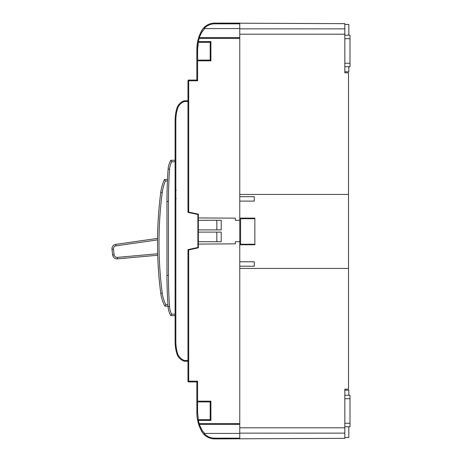 <?xml version="1.0" encoding="UTF-8"?>
<svg xmlns="http://www.w3.org/2000/svg" width="462" height="462" viewBox="0 0 462 462"><rect width="100%" height="100%" fill="white"/><g stroke="black" fill="none" stroke-linecap="round" stroke-linejoin="round"><path stroke-width="0.69" d="M210.175 42.337L198.406 42.337A0.739 0.739 0 0 1 197.678 41.447A38.473 38.473 0 0 0 196.945 46.726L196.858 49.359L196.945 46.726A38.473 38.473 0 0 1 197.678 41.447L196.858 49.359L197.597 49.503L198.406 42.337A0.739 0.739 0 0 1 197.678 41.447L198.406 41.597A37.734 37.734 0 0 1 199.232 38.369L198.527 38.15L199.948 34.257L201.663 30.735L203.892 27.697A14.796 14.796 0 0 1 214.611 23.1L239.766 23.1L239.766 194.45L348.527 194.45L348.527 268.439L239.766 268.439L239.766 438.9L239.766 241.73L235.331 241.73L235.331 243.838L198.337 244.086L198.337 247.834L188.715 249.896L188.715 381.19L197.597 381.19L196.858 381.93L197.597 381.19L197.597 401.905A0.739 0.739 0 0 1 196.858 401.166L196.858 381.93L188.715 381.93A0.739 0.739 0 0 1 187.976 381.19L187.976 249.607L197.892 247.499L197.892 214.501L187.976 212.393L187.976 80.81A0.739 0.739 0 0 1 188.715 80.07L196.858 80.07L196.858 60.834A0.739 0.739 0 0 1 197.597 60.095L210.175 60.095L210.175 42.337L210.915 41.597L210.915 60.834L210.175 60.095M239.766 227.298L239.766 268.439M348.527 268.439L348.527 389.183L344.825 389.183L344.825 438.351L214.611 438.9A14.796 14.796 0 0 1 203.511 433.887A14.796 14.796 0 0 0 214.611 438.9A14.796 14.796 0 0 1 206.006 436.14A14.796 14.796 0 0 0 214.611 438.9A14.796 14.796 0 0 1 203.511 433.887A14.796 14.796 0 0 0 214.611 438.9A14.796 14.796 0 0 1 203.892 434.303A14.796 14.796 0 0 0 214.611 438.9A14.796 14.796 0 0 1 203.511 433.887A14.796 14.796 0 0 0 214.611 438.9A14.796 14.796 0 0 1 206.006 436.14A14.796 14.796 0 0 0 214.611 438.9A14.796 14.796 0 0 1 203.511 433.887A14.796 14.796 0 0 0 214.611 438.9A14.796 14.796 0 0 1 203.892 434.303L201.663 431.265L199.359 426.293L198.527 423.85L199.232 423.631A37.734 37.734 0 0 1 198.4 420.403L197.678 420.553A38.473 38.473 0 0 1 196.904 414.518L196.864 413.559M344.825 433.131L239.766 433.131M344.825 427.8L239.766 427.8M239.766 37.636L199.232 37.636L201.467 32.715L204.66 28.586L203.892 27.697A14.796 14.796 0 0 1 214.611 23.1L344.825 23.649L344.825 72.817L348.527 72.817L348.527 194.45M239.766 244.762L254.862 244.762L254.862 218.128L239.766 218.128M239.766 196.673L254.267 196.673L254.267 201.109L239.766 201.109M239.766 261.781L254.267 261.781L254.267 266.216L239.766 266.216M240.581 244.098L239.766 244.098M240.581 218.792L239.766 218.792M344.825 34.2L239.766 34.2M344.825 28.869L239.766 28.869L239.766 32.721M344.825 66.753L350.005 66.753L350.005 35.233L344.825 35.233M344.825 426.767L350.005 426.767L350.005 395.247L344.825 395.247M240.581 244.762L240.581 244.236L254.862 244.236L254.862 244.762M240.581 244.236L240.581 218.705L254.862 218.705L254.862 218.128M240.581 218.128L240.581 218.705M344.825 437.566L348.822 437.566L348.822 426.767M348.822 395.247L348.822 390.217L344.825 390.217M198.527 38.15L198.654 37.734L198.527 38.15A38.473 38.473 0 0 0 197.678 41.447L197.678 41.447A38.473 38.473 0 0 1 198.527 38.15L199.232 37.636L199.232 38.369L239.766 38.369L239.766 220.276L235.331 220.276L235.331 218.168L198.337 217.92L198.337 214.16L187.976 211.942M187.976 250.058L188.715 249.896M198.337 217.92L198.337 244.086M210.915 60.834L197.597 60.834L197.597 80.81L196.858 80.07M239.766 220.276L239.766 241.73M204.66 28.586L239.766 28.586M214.611 23.839L214.611 23.1A14.796 14.796 0 0 0 201.663 30.735L203.892 27.697M202.945 28.8L201.663 30.735A38.473 38.473 0 0 0 198.585 37.953A38.473 38.473 0 0 1 201.663 30.735A14.796 14.796 0 0 1 206.006 25.86M197.678 41.447A38.473 38.473 0 0 0 196.945 46.726L196.858 60.834A0.739 0.739 0 0 1 197.597 60.095L197.597 60.834L196.858 60.834L196.858 49.359L196.858 60.834M202.373 29.58L201.727 30.619M197.424 42.758L197.488 42.423M197.395 42.943L197.28 43.676M197.072 45.316L196.922 47.141M201.605 30.85L200.779 32.438M200.173 33.726L199.988 34.148M198.643 37.769L198.504 38.225M201.594 30.862L200.658 32.681L201.594 30.862M200.052 34.003L199.896 34.379L200.052 34.003M199.365 35.695L199.076 36.475L199.365 35.695M199.053 36.55L199.44 35.499L199.053 36.55M199.959 34.223L200.687 32.629L199.959 34.223M196.858 48.874L196.956 46.57L196.858 48.874M197.413 42.827L197.47 42.504L197.413 42.827M197.724 41.228L197.921 40.379L197.724 41.228M198.169 39.403L197.788 40.951M198.221 39.206L197.823 40.789L198.221 39.206M197.355 43.174L197.251 43.873M205.948 25.901L204.423 27.166L205.948 25.901M202.835 28.944L201.698 30.671M210.175 401.905L197.597 401.905A0.739 0.739 0 0 1 196.858 401.166L196.904 414.518L196.858 412.641L197.597 412.497L198.4 420.403L210.915 420.403L210.175 419.663L210.175 401.905L210.915 401.166L210.915 420.403M197.788 421.067L197.967 421.818M198.013 422.014L198.123 422.441M198.221 422.794L197.823 421.205L198.221 422.794M201.582 431.115L200.629 429.256L201.582 431.115M200.491 428.961L199.855 427.529L200.491 428.961M199.324 426.195L199.053 425.456L199.324 426.195M199.03 425.387L199.162 425.762L199.03 425.387M199.18 425.808L199.393 426.386L199.18 425.808M199.503 426.663L200.04 427.968L199.503 426.663M200.785 429.573L201.628 431.196L200.785 429.573M196.864 413.525L196.933 415.107M205.838 436.018L204.522 434.927L205.844 436.018M202.951 433.212L201.738 431.392L202.951 433.212M201.692 431.312L203.892 434.303L204.66 433.414L202.31 430.7L199.232 424.364L239.766 424.364M201.969 431.785L201.663 431.265A14.796 14.796 0 0 0 203.124 433.425A14.796 14.796 0 0 1 201.663 431.265A38.473 38.473 0 0 1 200.779 429.562A38.473 38.473 0 0 0 201.605 431.156A38.473 38.473 0 0 1 200.779 429.562A38.473 38.473 0 0 0 201.663 431.265A14.796 14.796 0 0 0 203.124 433.425A14.796 14.796 0 0 1 201.663 431.265A14.796 14.796 0 0 0 203.309 433.651A14.796 14.796 0 0 1 201.663 431.265A14.796 14.796 0 0 0 203.309 433.651A14.796 14.796 0 0 1 201.663 431.265L202.31 430.7M200.173 428.268A38.473 38.473 0 0 1 198.602 424.104A38.473 38.473 0 0 0 200.173 428.268A38.473 38.473 0 0 1 198.602 424.104A38.473 38.473 0 0 0 200.173 428.268M239.766 423.631L199.232 423.631L199.232 424.364L198.527 423.85A38.473 38.473 0 0 1 197.678 420.553L197.124 417.174M196.904 414.518A38.473 38.473 0 0 0 197.678 420.553A38.473 38.473 0 0 1 196.904 414.518A38.473 38.473 0 0 0 197.678 420.553A0.739 0.739 0 0 1 198.4 419.663L210.175 419.663M198.931 425.109L199.359 426.293M199.965 427.795L200.658 429.319M196.945 415.24L197.153 417.4M197.401 419.109L197.586 420.114M202.477 432.571L202.812 433.033M239.766 433.414L204.66 433.414M235.331 218.168L235.331 220.276M235.331 241.73L235.331 243.838M198.337 232.109L221.2 232.109L221.2 241.73L198.337 241.73M198.337 220.276L221.2 220.276L221.2 229.891L198.337 229.891M216.834 232.109L216.834 241.73M216.834 220.276L216.834 229.891M175.213 344.496L175.843 349.48M176.126 350.872L176.409 352.102M176.42 352.136L176.651 353.026M175.196 344.288L175.15 343.485M175.352 346.107A44.392 44.392 0 0 1 175.138 343.127L175.11 342.186M175.11 342.019L175.104 341.649A44.392 44.392 0 0 1 175.104 341.406L175.104 120.594A44.392 44.392 180 0 1 176.68 108.859C177.269 107.086 177.269 107.086 176.68 108.859C177.269 107.086 177.269 107.086 176.68 108.859A11.839 11.839 180 0 1 184.28 100.785L187.976 100.785M175.127 342.873L175.138 343.22M176.143 350.964L176.588 352.801M176.241 351.386L176.426 352.165M176.455 352.287L176.536 352.604M175.595 348.007L175.358 346.136A44.392 44.392 0 0 0 175.629 348.209M175.208 344.473L175.179 344.017M175.11 341.984L175.138 343.174M175.156 343.584L175.213 344.542M176.68 353.135A44.392 44.392 180 0 1 175.104 341.406L175.843 341.406A43.653 43.653 180 0 0 177.396 352.945A11.1 11.1 180 0 0 184.402 360.476L184.28 361.215L187.976 361.215L184.28 361.215A11.839 11.839 180 0 1 176.68 353.135C177.269 354.914 177.269 354.914 176.68 353.135C177.264 354.908 177.264 354.908 176.68 353.135C177.264 354.908 177.264 354.908 176.68 353.135L177.396 352.945M176.738 353.338A11.839 11.839 0 0 0 184.28 361.215L187.976 361.215M177.102 354.389L176.975 354.054M176.906 353.869L176.732 353.315M176.721 353.274L176.946 353.984M177.085 354.354L176.958 354.013M175.566 114.195L175.826 112.636M175.208 117.573L175.138 118.838M175.104 120.293L175.11 119.883M175.115 119.571L175.127 119.167M175.144 118.717L175.213 117.487M175.369 115.76L175.572 114.178M176.109 111.192L176.409 109.91M175.6 113.993L175.358 115.87M175.208 117.544L175.162 118.295M175.115 119.623L175.133 119.081M175.138 118.803L175.213 117.464M176.42 109.869L176.571 109.28M175.612 113.895L175.837 112.572M176.207 110.747L176.38 110.02M175.843 341.406L175.843 120.594A43.653 43.653 180 0 1 177.396 109.055A11.1 11.1 180 0 1 184.402 101.525L184.28 100.785L184.402 101.525L187.976 101.525M176.888 108.195L176.767 108.564M176.906 108.131L176.75 108.622M187.976 360.476L184.402 360.476L184.28 361.215M168.445 201.403L166.967 201.403L166.967 275.392A452.795 452.795 180 0 0 168.047 306.641L168.139 307.652L168.047 306.641A20.715 20.715 180 0 0 170.813 315.638L175.104 315.638L170.813 315.638L171.685 314.16A19.237 19.237 180 0 1 169.519 306.537A451.31 451.31 180 0 1 168.445 275.392L168.445 201.403A451.31 451.31 180 0 1 169.594 169.202A19.237 19.237 180 0 1 171.691 161.752L170.813 160.268L175.104 160.268M166.967 201.403A452.795 452.795 180 0 1 168.122 169.098A20.715 20.715 180 0 1 170.813 160.268M167.521 178.967L167.498 179.499M160.759 293.318L162.226 293.127A35.51 35.51 180 0 0 165.8 304.689L164.905 306.167A36.995 36.995 180 0 1 160.759 293.318A393.607 393.607 180 0 1 160.759 192.452A46.61 46.61 180 0 1 164.391 179.504L167.498 179.504L167.521 178.938M167.55 178.459L167.562 178.141M167.498 179.504L164.391 179.504L165.361 180.983A45.132 45.132 180 0 0 162.226 192.642A392.123 392.123 180 0 0 162.226 293.127M160.025 287.243L160.025 287.243A393.607 393.607 180 0 1 157.709 255.238L117.464 258.864L157.709 255.238M158.645 213.086L158.72 212.11M158.426 216.164L158.472 215.483M159.119 278.349A393.607 393.607 180 0 1 158.414 269.473M164.905 306.167L168.012 306.167L164.905 306.167M145.293 256.358L141.233 256.722M140.344 256.803L138.467 256.97M137.584 257.051L124.648 258.218A0.295 0.295 0 0 0 124.913 257.888M123.764 258.298L122.297 258.431M157.663 253.759L117.331 257.392L117.464 258.864A4.441 4.441 0 0 1 112.653 254.955A4.441 4.441 0 0 0 117.464 258.864A4.441 4.441 0 0 1 112.653 254.955L111.995 249.289A4.441 4.441 0 0 1 115.771 244.381L157.542 238.404M344.825 24.434L348.822 24.434L348.822 35.233M348.822 66.753L348.822 71.783L344.825 71.783M344.825 63.277L350.005 63.277M350.005 38.71L344.825 38.71M350.005 398.723L344.825 398.723M344.825 423.29L350.005 423.29M197.597 80.81L188.715 80.81L188.715 212.104M188.715 80.81L187.976 80.81A0.739 0.739 0 0 1 188.715 80.07L188.715 80.81M198.406 42.337L198.406 41.597L210.915 41.597M239.766 23.839L214.616 23.839A14.056 14.056 0 0 0 204.227 28.425M201.969 30.209L201.663 30.735L202.316 31.301M201.53 30.977L201.663 30.735A38.473 38.473 0 0 0 198.585 37.953M197.597 49.503L197.597 60.095M198.527 423.85L198.654 424.266L198.527 423.85A38.473 38.473 0 0 1 197.678 420.553M197.597 401.905L197.597 412.497M196.858 401.166L210.915 401.166M188.715 381.19L188.715 381.93A0.739 0.739 0 0 1 187.976 381.19L188.715 381.19M203.892 434.303A14.796 14.796 0 0 0 214.611 438.9L214.611 438.161L216.095 438.161L214.611 438.161A14.056 14.056 0 0 1 204.221 433.575M214.611 438.161L239.766 438.161M175.843 120.594L175.104 120.594M175.104 161.752L171.691 161.752M171.685 314.16L175.104 314.16M168.122 169.098L169.594 169.202M166.967 275.392L168.445 275.392M168.047 306.641L169.519 306.537M170.813 315.638L175.104 315.638M167.429 180.988L165.361 180.983M165.8 304.689L167.914 304.689M160.759 192.452L162.226 192.642M176.796 108.478L176.68 108.859L177.396 109.055M157.525 239.899L115.985 245.848L157.525 239.899M117.331 257.392A2.957 2.957 0 0 1 114.126 254.787L113.461 249.116A2.957 2.957 0 0 1 115.985 245.848L115.771 244.381M113.461 249.116L111.995 249.289M112.653 254.955L114.126 254.787M199.948 34.257L200.675 32.652M197.609 41.794L197.401 42.908M197.095 45.068L196.939 46.864M202.962 28.777L203.413 28.228M198.221 39.195L198.1 39.651M196.858 49.359L196.858 51.213M197.615 420.241L197.424 419.242M200.294 428.54L200.525 429.042M197.389 419.022L197.482 419.56M201.663 431.265L201.501 430.971M198.221 422.811L198.106 422.366M176.201 351.23L175.774 349.087M176.305 351.663L176.109 350.791M175.104 341.614L175.121 342.654M175.289 345.484L175.242 344.889M175.675 348.521L176.397 352.032M176.138 190.234L175.843 189.94M176.138 198.521L175.843 198.816M175.751 113.051L175.826 112.624M175.375 115.673L175.335 116.078M175.144 118.682L175.121 119.491M175.115 119.664L175.104 120.23M176.201 110.793L175.779 112.884M176.703 353.222L176.796 353.534M175.762 349.024L175.826 349.387"/></g></svg>
